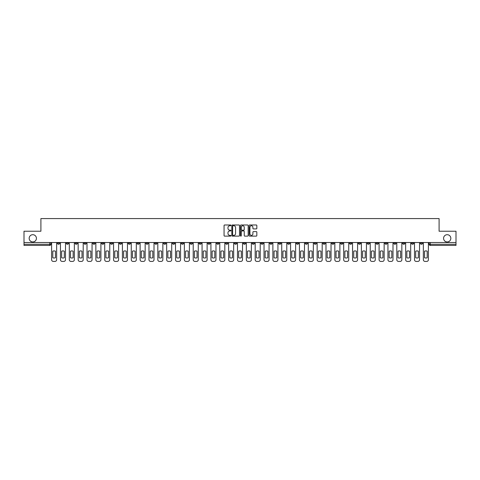 <?xml version="1.0" encoding="UTF-8"?>
<svg xmlns="http://www.w3.org/2000/svg" width="480" height="480" viewBox="0 0 480 480"><rect width="100%" height="100%" fill="white"/><g stroke="black" fill="none" stroke-linecap="round" stroke-linejoin="round"><path stroke-width="0.72" d="M230.922 225.372A0.39 0.39 0 0 0 230.532 224.982L224.616 224.982A0.558 0.558 0 0 0 224.058 225.54L224.058 235.566A0.558 0.558 0 0 0 224.616 236.124L230.532 236.124A0.39 0.39 0 0 0 230.922 235.734A0.39 0.39 0 0 0 230.532 235.344L229.764 235.344A1.782 1.782 0 0 1 227.982 233.562L227.982 232.728A1.782 1.782 0 0 1 229.764 230.946L230.532 230.946A0.39 0.39 0 0 0 230.922 230.556A0.39 0.39 0 0 0 230.532 230.166L229.764 230.166A1.782 1.782 0 0 1 227.982 228.384L227.982 227.544A1.782 1.782 0 0 1 229.764 225.762L230.532 225.762A0.39 0.39 0 0 0 230.922 225.372M443.574 238.326A3.63 3.63 0 0 0 447.204 241.956A3.63 3.63 0 0 0 450.834 238.326A3.63 3.63 0 0 0 447.204 234.696A3.63 3.63 0 0 0 443.574 238.326M29.166 238.326A3.63 3.63 0 0 0 32.796 241.956A3.63 3.63 0 0 0 36.426 238.326A3.63 3.63 0 0 0 32.796 234.696A3.63 3.63 0 0 0 29.166 238.326M349.506 242.526L349.506 243.15L351.774 243.15A1.134 1.134 0 0 1 350.64 244.284A1.134 1.134 0 0 1 349.506 243.15L349.506 242.526M296.4 242.526L296.4 243.15L298.668 243.15A1.134 1.134 0 0 1 297.534 244.284A1.134 1.134 0 0 1 296.4 243.15L296.4 242.526M287.544 242.526L287.544 243.15L289.818 243.15A1.134 1.134 0 0 1 288.678 244.284A1.134 1.134 0 0 1 287.544 243.15L287.544 242.526M234.438 242.526L234.438 243.15L236.712 243.15A1.134 1.134 0 0 1 235.572 244.284A1.134 1.134 0 0 1 234.438 243.15L234.438 242.526M225.588 242.526L225.588 243.15L227.856 243.15A1.134 1.134 0 0 1 226.722 244.284A1.134 1.134 0 0 1 225.588 243.15L225.588 242.526M216.738 242.526L216.738 243.15L219.006 243.15A1.134 1.134 0 0 1 217.872 244.284A1.134 1.134 0 0 1 216.738 243.15L216.738 242.526M199.038 242.526L199.038 243.15L201.306 243.15A1.134 1.134 0 0 1 200.172 244.284A1.134 1.134 0 0 1 199.038 243.15L199.038 242.526M181.332 243.15L181.332 242.526L181.332 243.15A1.134 1.134 0 0 0 182.466 244.284A1.134 1.134 0 0 1 181.332 243.15L183.6 243.15A1.134 1.134 0 0 1 182.466 244.284A1.134 1.134 0 0 0 183.6 243.15L183.6 242.526L183.6 243.15M172.482 243.15L172.482 242.526L172.482 243.15A1.134 1.134 0 0 0 173.616 244.284A1.134 1.134 0 0 1 172.482 243.15L174.75 243.15A1.134 1.134 0 0 1 173.616 244.284M163.632 243.15L163.632 242.526L163.632 243.15A1.134 1.134 0 0 0 164.766 244.284A1.134 1.134 0 0 1 163.632 243.15L165.9 243.15A1.134 1.134 0 0 1 164.766 244.284A1.134 1.134 0 0 0 165.9 243.15L165.9 242.526L165.9 243.15M154.782 242.526L154.782 243.15L157.05 243.15A1.134 1.134 0 0 1 155.916 244.284A1.134 1.134 0 0 1 154.782 243.15L154.782 242.526M145.932 242.526L145.932 243.15L148.2 243.15A1.134 1.134 0 0 1 147.066 244.284A1.134 1.134 0 0 1 145.932 243.15L145.932 242.526M137.076 242.526L137.076 243.15L139.35 243.15A1.134 1.134 0 0 1 138.21 244.284A1.134 1.134 0 0 1 137.076 243.15L137.076 242.526M128.226 243.15L128.226 242.526L128.226 243.15A1.134 1.134 0 0 0 129.36 244.284A1.134 1.134 0 0 1 128.226 243.15L130.494 243.15A1.134 1.134 0 0 1 129.36 244.284M110.526 243.15L110.526 242.526L110.526 243.15A1.134 1.134 0 0 0 111.66 244.284A1.134 1.134 0 0 1 110.526 243.15L112.794 243.15A1.134 1.134 0 0 1 111.66 244.284A1.134 1.134 0 0 0 112.794 243.15L112.794 242.526L112.794 243.15M101.676 243.15L101.676 242.526L101.676 243.15A1.134 1.134 0 0 0 102.81 244.284A1.134 1.134 0 0 1 101.676 243.15L103.944 243.15A1.134 1.134 0 0 1 102.81 244.284A1.134 1.134 0 0 0 103.944 243.15L103.944 242.526L103.944 243.15M92.82 243.15L92.82 242.526L92.82 243.15A1.134 1.134 0 0 0 93.96 244.284A1.134 1.134 0 0 1 92.82 243.15L95.094 243.15A1.134 1.134 0 0 1 93.96 244.284A1.134 1.134 0 0 0 95.094 243.15L95.094 242.526L95.094 243.15M83.97 243.15L83.97 242.526L83.97 243.15A1.134 1.134 0 0 0 85.104 244.284A1.134 1.134 0 0 1 83.97 243.15L86.244 243.15A1.134 1.134 0 0 1 85.104 244.284M75.12 243.15L75.12 242.526L75.12 243.15A1.134 1.134 0 0 0 76.254 244.284A1.134 1.134 0 0 1 75.12 243.15L77.388 243.15A1.134 1.134 0 0 1 76.254 244.284A1.134 1.134 0 0 0 77.388 243.15L77.388 242.526L77.388 243.15M66.27 243.15L66.27 242.526L66.27 243.15A1.134 1.134 0 0 0 67.404 244.284A1.134 1.134 0 0 1 66.27 243.15L68.538 243.15A1.134 1.134 0 0 1 67.404 244.284A1.134 1.134 0 0 0 68.538 243.15L68.538 242.526L68.538 243.15M256.278 228.912A0.558 0.558 0 0 0 256.83 228.354L256.83 225.54A0.558 0.558 0 0 0 256.278 224.982L249.702 224.982A0.558 0.558 0 0 0 249.15 225.54L249.15 235.566A0.558 0.558 0 0 0 249.702 236.124L256.278 236.124A0.558 0.558 0 0 0 256.83 235.566L256.83 232.17A0.558 0.558 0 0 0 256.278 231.612L253.464 231.612A0.558 0.558 0 0 0 252.906 232.17L252.906 233.85A1.488 1.488 0 0 1 251.418 235.344A1.488 1.488 0 0 1 249.93 233.85L249.93 227.256A1.488 1.488 0 0 1 251.418 225.762A1.488 1.488 0 0 1 252.906 227.256L252.906 228.354A0.558 0.558 0 0 0 253.464 228.912L256.278 228.912M24 242.526L24 231.234L40.908 231.234L40.908 218.58L439.092 218.58L439.092 231.234L456 231.234L456 242.526L24 242.526L24 244.284L50.838 244.284L50.838 242.526L50.838 244.284A1.134 1.134 0 0 1 49.704 245.418L24 245.418L24 244.284M239.514 225.54A0.558 0.558 0 0 0 238.956 224.982L232.386 224.982A0.558 0.558 0 0 0 231.828 225.54L231.828 235.566A0.558 0.558 0 0 0 232.386 236.124L238.956 236.124A0.558 0.558 0 0 0 239.514 235.566L239.514 225.54M241.044 224.982L247.614 224.982A0.558 0.558 0 0 1 248.172 225.54L248.172 235.566A0.558 0.558 0 0 1 247.614 236.124L244.806 236.124A0.558 0.558 0 0 1 244.248 235.566L244.248 231.498A0.558 0.558 0 0 0 243.69 230.946L241.824 230.946A0.558 0.558 0 0 0 241.266 231.498L241.266 235.734A0.39 0.39 0 0 1 240.876 236.124A0.39 0.39 0 0 1 240.486 235.734L240.486 225.54A0.558 0.558 0 0 1 241.044 224.982M429.162 242.526L429.162 244.284L456 244.284L456 245.418L430.296 245.418A1.134 1.134 0 0 1 429.162 244.284M456 242.526L456 244.284M422.58 242.526L422.58 243.15A1.134 1.134 0 0 1 421.446 244.284A1.134 1.134 0 0 1 420.312 243.15A1.134 1.134 0 0 0 421.446 244.284A1.134 1.134 0 0 0 422.58 243.15L420.312 243.15L420.312 242.526M413.73 242.526L413.73 243.15A1.134 1.134 0 0 1 412.596 244.284A1.134 1.134 0 0 1 411.462 243.15L413.73 243.15M411.462 242.526L411.462 243.15M404.88 242.526L404.88 243.15A1.134 1.134 0 0 1 403.746 244.284A1.134 1.134 0 0 1 402.612 243.15L404.88 243.15M402.612 242.526L402.612 243.15M396.03 243.15L396.03 242.526L396.03 243.15A1.134 1.134 0 0 1 394.896 244.284A1.134 1.134 0 0 1 393.756 243.15L396.03 243.15A1.134 1.134 0 0 1 394.896 244.284M393.756 242.526L393.756 243.15M387.18 242.526L387.18 243.15A1.134 1.134 0 0 1 386.04 244.284A1.134 1.134 0 0 1 384.906 243.15A1.134 1.134 0 0 0 386.04 244.284M384.906 242.526L384.906 243.15L387.18 243.15M378.324 242.526L378.324 243.15A1.134 1.134 0 0 1 377.19 244.284A1.134 1.134 0 0 1 376.056 243.15L378.324 243.15A1.134 1.134 0 0 1 377.19 244.284M376.056 242.526L376.056 243.15M369.474 242.526L369.474 243.15A1.134 1.134 0 0 1 368.34 244.284A1.134 1.134 0 0 1 367.206 243.15A1.134 1.134 0 0 0 368.34 244.284M367.206 242.526L367.206 243.15L369.474 243.15M360.624 242.526L360.624 243.15A1.134 1.134 0 0 1 359.49 244.284A1.134 1.134 0 0 1 358.356 243.15L360.624 243.15M358.356 242.526L358.356 243.15M351.774 242.526L351.774 243.15A1.134 1.134 0 0 1 350.64 244.284M342.924 242.526L342.924 243.15A1.134 1.134 0 0 1 341.79 244.284A1.134 1.134 0 0 1 340.65 243.15L342.924 243.15M340.65 242.526L340.65 243.15M334.068 242.526L334.068 243.15A1.134 1.134 0 0 1 332.934 244.284A1.134 1.134 0 0 1 331.8 243.15L334.068 243.15M331.8 242.526L331.8 243.15M325.218 242.526L325.218 243.15A1.134 1.134 0 0 1 324.084 244.284A1.134 1.134 0 0 1 322.95 243.15A1.134 1.134 0 0 0 324.084 244.284M322.95 242.526L322.95 243.15L325.218 243.15M316.368 242.526L316.368 243.15A1.134 1.134 0 0 1 315.234 244.284A1.134 1.134 0 0 1 314.1 243.15L316.368 243.15M314.1 242.526L314.1 243.15M307.518 242.526L307.518 243.15A1.134 1.134 0 0 1 306.384 244.284A1.134 1.134 0 0 1 305.25 243.15L307.518 243.15M305.25 242.526L305.25 243.15M298.668 242.526L298.668 243.15M289.818 242.526L289.818 243.15L289.818 242.526M280.962 242.526L280.962 243.15A1.134 1.134 0 0 1 279.828 244.284A1.134 1.134 0 0 1 278.694 243.15L280.962 243.15M278.694 242.526L278.694 243.15M272.112 242.526L272.112 243.15A1.134 1.134 0 0 1 270.978 244.284A1.134 1.134 0 0 1 269.844 243.15L272.112 243.15M269.844 242.526L269.844 243.15M263.262 242.526L263.262 243.15A1.134 1.134 0 0 1 262.128 244.284A1.134 1.134 0 0 1 260.994 243.15L263.262 243.15M260.994 242.526L260.994 243.15M254.412 242.526L254.412 243.15A1.134 1.134 0 0 1 253.278 244.284A1.134 1.134 0 0 1 252.144 243.15L254.412 243.15M252.144 242.526L252.144 243.15M245.562 242.526L245.562 243.15A1.134 1.134 0 0 1 244.428 244.284A1.134 1.134 0 0 1 243.288 243.15L245.562 243.15M243.288 242.526L243.288 243.15M236.712 242.526L236.712 243.15A1.134 1.134 0 0 1 235.572 244.284M227.856 242.526L227.856 243.15M219.006 243.15L219.006 242.526L219.006 243.15A1.134 1.134 0 0 1 217.872 244.284M210.156 242.526L210.156 243.15A1.134 1.134 0 0 1 209.022 244.284A1.134 1.134 0 0 1 207.888 243.15A1.134 1.134 0 0 0 209.022 244.284A1.134 1.134 0 0 0 210.156 243.15L207.888 243.15L207.888 242.526M201.306 243.15L201.306 242.526L201.306 243.15A1.134 1.134 0 0 1 200.172 244.284M192.456 242.526L192.456 243.15A1.134 1.134 0 0 1 191.322 244.284A1.134 1.134 0 0 1 190.182 243.15A1.134 1.134 0 0 0 191.322 244.284M190.182 242.526L190.182 243.15L192.456 243.15M174.75 242.526L174.75 243.15L174.75 242.526M157.05 243.15L157.05 242.526L157.05 243.15A1.134 1.134 0 0 1 155.916 244.284M148.2 243.15L148.2 242.526L148.2 243.15A1.134 1.134 0 0 1 147.066 244.284M139.35 243.15L139.35 242.526L139.35 243.15A1.134 1.134 0 0 1 138.21 244.284M130.494 242.526L130.494 243.15L130.494 242.526M121.644 243.15L121.644 242.526L121.644 243.15A1.134 1.134 0 0 1 120.51 244.284A1.134 1.134 0 0 1 119.376 243.15L121.644 243.15A1.134 1.134 0 0 1 120.51 244.284M119.376 242.526L119.376 243.15M86.244 242.526L86.244 243.15L86.244 242.526M59.688 242.526L59.688 243.15A1.134 1.134 0 0 1 58.554 244.284A1.134 1.134 0 0 1 57.42 243.15A1.134 1.134 0 0 0 58.554 244.284A1.134 1.134 0 0 0 59.688 243.15L59.688 242.526M57.42 242.526L57.42 243.15L59.688 243.15M49.704 242.526L49.704 245.418A1.134 1.134 0 0 0 50.838 244.284M232.998 225.762A0.39 0.39 0 0 0 232.608 226.152L232.608 234.954A0.39 0.39 0 0 0 232.998 235.344L233.802 235.344A1.782 1.782 0 0 0 235.584 233.562L235.584 227.544A1.782 1.782 0 0 0 233.802 225.762L232.998 225.762M244.248 227.28A1.488 1.488 0 0 0 242.754 225.792A1.488 1.488 0 0 0 241.266 227.28L241.266 229.608A0.558 0.558 0 0 0 241.824 230.166L243.69 230.166A0.558 0.558 0 0 0 244.248 229.608L244.248 227.28M52.794 251.184L52.794 257.754A3.546 3.546 0 0 0 55.458 257.754L55.458 251.184A3.546 3.546 0 0 0 52.794 251.184M51.6 242.526L51.6 259.716A1.704 1.704 0 0 0 53.304 261.42L54.948 261.42A1.704 1.704 0 0 0 56.652 259.716L56.652 242.526M61.644 251.184L61.644 257.754A3.546 3.546 0 0 0 64.314 257.754L64.314 251.184A3.546 3.546 0 0 0 61.644 251.184M60.456 242.526L60.456 259.716A1.704 1.704 0 0 0 62.154 261.42L63.804 261.42A1.704 1.704 0 0 0 65.502 259.716L65.502 242.526M70.494 251.184L70.494 257.754A3.546 3.546 0 0 0 73.164 257.754L73.164 251.184A3.546 3.546 0 0 0 70.494 251.184M69.306 242.526L69.306 259.716A1.704 1.704 0 0 0 71.01 261.42L72.654 261.42A1.704 1.704 0 0 0 74.352 259.716L74.352 242.526M79.35 251.184L79.35 257.754A3.546 3.546 0 0 0 82.014 257.754L82.014 251.184A3.546 3.546 0 0 0 79.35 251.184M78.156 242.526L78.156 259.716A1.704 1.704 0 0 0 79.86 261.42L81.504 261.42A1.704 1.704 0 0 0 83.208 259.716L83.208 242.526M88.2 251.184L88.2 257.754A3.546 3.546 0 0 0 90.864 257.754L90.864 251.184A3.546 3.546 0 0 0 88.2 251.184M87.006 242.526L87.006 259.716A1.704 1.704 0 0 0 88.71 261.42L90.354 261.42A1.704 1.704 0 0 0 92.058 259.716L92.058 242.526M97.05 251.184L97.05 257.754A3.546 3.546 0 0 0 99.714 257.754L99.714 251.184A3.546 3.546 0 0 0 97.05 251.184M95.856 242.526L95.856 259.716A1.704 1.704 0 0 0 97.56 261.42L99.204 261.42A1.704 1.704 0 0 0 100.908 259.716L100.908 242.526M105.9 251.184L105.9 257.754A3.546 3.546 0 0 0 108.57 257.754L108.57 251.184A3.546 3.546 0 0 0 105.9 251.184M104.712 242.526L104.712 259.716A1.704 1.704 0 0 0 106.41 261.42L108.054 261.42A1.704 1.704 0 0 0 109.758 259.716L109.758 242.526M114.75 251.184L114.75 257.754A3.546 3.546 0 0 0 117.42 257.754L117.42 251.184A3.546 3.546 0 0 0 114.75 251.184M113.562 242.526L113.562 259.716A1.704 1.704 0 0 0 115.26 261.42L116.91 261.42A1.704 1.704 0 0 0 118.608 259.716L118.608 242.526M123.6 251.184L123.6 257.754A3.546 3.546 0 0 0 126.27 257.754L126.27 251.184A3.546 3.546 0 0 0 123.6 251.184M122.412 242.526L122.412 259.716A1.704 1.704 0 0 0 124.116 261.42L125.76 261.42A1.704 1.704 0 0 0 127.458 259.716L127.458 242.526M132.456 251.184L132.456 257.754A3.546 3.546 0 0 0 135.12 257.754L135.12 251.184A3.546 3.546 0 0 0 132.456 251.184M131.262 242.526L131.262 259.716A1.704 1.704 0 0 0 132.966 261.42L134.61 261.42A1.704 1.704 0 0 0 136.314 259.716L136.314 242.526M141.306 251.184L141.306 257.754A3.546 3.546 0 0 0 143.97 257.754L143.97 251.184A3.546 3.546 0 0 0 141.306 251.184M140.112 242.526L140.112 259.716A1.704 1.704 0 0 0 141.816 261.42L143.46 261.42A1.704 1.704 0 0 0 145.164 259.716L145.164 242.526M150.156 251.184L150.156 257.754A3.546 3.546 0 0 0 152.82 257.754L152.82 251.184A3.546 3.546 0 0 0 150.156 251.184M148.962 242.526L148.962 259.716A1.704 1.704 0 0 0 150.666 261.42L152.31 261.42A1.704 1.704 0 0 0 154.014 259.716L154.014 242.526M159.006 251.184L159.006 257.754A3.546 3.546 0 0 0 161.676 257.754L161.676 251.184A3.546 3.546 0 0 0 159.006 251.184M157.818 242.526L157.818 259.716A1.704 1.704 0 0 0 159.516 261.42L161.166 261.42A1.704 1.704 0 0 0 162.864 259.716L162.864 242.526M167.856 251.184L167.856 257.754A3.546 3.546 0 0 0 170.526 257.754L170.526 251.184A3.546 3.546 0 0 0 167.856 251.184M166.668 242.526L166.668 259.716A1.704 1.704 0 0 0 168.366 261.42L170.016 261.42A1.704 1.704 0 0 0 171.714 259.716L171.714 242.526M176.712 251.184L176.712 257.754A3.546 3.546 0 0 0 179.376 257.754L179.376 251.184A3.546 3.546 0 0 0 176.712 251.184M175.518 242.526L175.518 259.716A1.704 1.704 0 0 0 177.222 261.42L178.866 261.42A1.704 1.704 0 0 0 180.57 259.716L180.57 242.526M185.562 251.184L185.562 257.754A3.546 3.546 0 0 0 188.226 257.754L188.226 251.184A3.546 3.546 0 0 0 185.562 251.184M184.368 242.526L184.368 259.716A1.704 1.704 0 0 0 186.072 261.42L187.716 261.42A1.704 1.704 0 0 0 189.42 259.716L189.42 242.526M194.412 251.184L194.412 257.754A3.546 3.546 0 0 0 197.076 257.754L197.076 251.184A3.546 3.546 0 0 0 194.412 251.184M193.218 242.526L193.218 259.716A1.704 1.704 0 0 0 194.922 261.42L196.566 261.42A1.704 1.704 0 0 0 198.27 259.716L198.27 242.526M203.262 251.184L203.262 257.754A3.546 3.546 0 0 0 205.932 257.754L205.932 251.184A3.546 3.546 0 0 0 203.262 251.184M202.068 242.526L202.068 259.716A1.704 1.704 0 0 0 203.772 261.42L205.416 261.42A1.704 1.704 0 0 0 207.12 259.716L207.12 242.526M212.112 251.184L212.112 257.754A3.546 3.546 0 0 0 214.782 257.754L214.782 251.184A3.546 3.546 0 0 0 212.112 251.184M210.924 242.526L210.924 259.716A1.704 1.704 0 0 0 212.622 261.42L214.272 261.42A1.704 1.704 0 0 0 215.97 259.716L215.97 242.526M220.962 251.184L220.962 257.754A3.546 3.546 0 0 0 223.632 257.754L223.632 251.184A3.546 3.546 0 0 0 220.962 251.184M219.774 242.526L219.774 259.716A1.704 1.704 0 0 0 221.478 261.42L223.122 261.42A1.704 1.704 0 0 0 224.82 259.716L224.82 242.526M229.818 251.184L229.818 257.754A3.546 3.546 0 0 0 232.482 257.754L232.482 251.184A3.546 3.546 0 0 0 229.818 251.184M228.624 242.526L228.624 259.716A1.704 1.704 0 0 0 230.328 261.42L231.972 261.42A1.704 1.704 0 0 0 233.676 259.716L233.676 242.526M238.668 251.184L238.668 257.754A3.546 3.546 0 0 0 241.332 257.754L241.332 251.184A3.546 3.546 0 0 0 238.668 251.184M237.474 242.526L237.474 259.716A1.704 1.704 0 0 0 239.178 261.42L240.822 261.42A1.704 1.704 0 0 0 242.526 259.716L242.526 242.526M247.518 251.184L247.518 257.754A3.546 3.546 0 0 0 250.182 257.754L250.182 251.184A3.546 3.546 0 0 0 247.518 251.184M246.324 242.526L246.324 259.716A1.704 1.704 0 0 0 248.028 261.42L249.672 261.42A1.704 1.704 0 0 0 251.376 259.716L251.376 242.526M256.368 251.184L256.368 257.754A3.546 3.546 0 0 0 259.038 257.754L259.038 251.184A3.546 3.546 0 0 0 256.368 251.184M255.18 242.526L255.18 259.716A1.704 1.704 0 0 0 256.878 261.42L258.522 261.42A1.704 1.704 0 0 0 260.226 259.716L260.226 242.526M265.218 251.184L265.218 257.754A3.546 3.546 0 0 0 267.888 257.754L267.888 251.184A3.546 3.546 0 0 0 265.218 251.184M264.03 242.526L264.03 259.716A1.704 1.704 0 0 0 265.728 261.42L267.378 261.42A1.704 1.704 0 0 0 269.076 259.716L269.076 242.526M274.068 251.184L274.068 257.754A3.546 3.546 0 0 0 276.738 257.754L276.738 251.184A3.546 3.546 0 0 0 274.068 251.184M272.88 242.526L272.88 259.716A1.704 1.704 0 0 0 274.584 261.42L276.228 261.42A1.704 1.704 0 0 0 277.932 259.716L277.932 242.526M282.924 251.184L282.924 257.754A3.546 3.546 0 0 0 285.588 257.754L285.588 251.184A3.546 3.546 0 0 0 282.924 251.184M281.73 242.526L281.73 259.716A1.704 1.704 0 0 0 283.434 261.42L285.078 261.42A1.704 1.704 0 0 0 286.782 259.716L286.782 242.526M291.774 251.184L291.774 257.754A3.546 3.546 0 0 0 294.438 257.754L294.438 251.184A3.546 3.546 0 0 0 291.774 251.184M290.58 242.526L290.58 259.716A1.704 1.704 0 0 0 292.284 261.42L293.928 261.42A1.704 1.704 0 0 0 295.632 259.716L295.632 242.526M300.624 251.184L300.624 257.754A3.546 3.546 0 0 0 303.288 257.754L303.288 251.184A3.546 3.546 0 0 0 300.624 251.184M299.43 242.526L299.43 259.716A1.704 1.704 0 0 0 301.134 261.42L302.778 261.42A1.704 1.704 0 0 0 304.482 259.716L304.482 242.526M309.474 251.184L309.474 257.754A3.546 3.546 0 0 0 312.144 257.754L312.144 251.184A3.546 3.546 0 0 0 309.474 251.184M308.286 242.526L308.286 259.716A1.704 1.704 0 0 0 309.984 261.42L311.634 261.42A1.704 1.704 0 0 0 313.332 259.716L313.332 242.526M318.324 251.184L318.324 257.754A3.546 3.546 0 0 0 320.994 257.754L320.994 251.184A3.546 3.546 0 0 0 318.324 251.184M317.136 242.526L317.136 259.716A1.704 1.704 0 0 0 318.834 261.42L320.484 261.42A1.704 1.704 0 0 0 322.182 259.716L322.182 242.526M327.18 251.184L327.18 257.754A3.546 3.546 0 0 0 329.844 257.754L329.844 251.184A3.546 3.546 0 0 0 327.18 251.184M325.986 242.526L325.986 259.716A1.704 1.704 0 0 0 327.69 261.42L329.334 261.42A1.704 1.704 0 0 0 331.038 259.716L331.038 242.526M336.03 251.184L336.03 257.754A3.546 3.546 0 0 0 338.694 257.754L338.694 251.184A3.546 3.546 0 0 0 336.03 251.184M334.836 242.526L334.836 259.716A1.704 1.704 0 0 0 336.54 261.42L338.184 261.42A1.704 1.704 0 0 0 339.888 259.716L339.888 242.526M344.88 251.184L344.88 257.754A3.546 3.546 0 0 0 347.544 257.754L347.544 251.184A3.546 3.546 0 0 0 344.88 251.184M343.686 242.526L343.686 259.716A1.704 1.704 0 0 0 345.39 261.42L347.034 261.42A1.704 1.704 0 0 0 348.738 259.716L348.738 242.526M353.73 251.184L353.73 257.754A3.546 3.546 0 0 0 356.4 257.754L356.4 251.184A3.546 3.546 0 0 0 353.73 251.184M352.542 242.526L352.542 259.716A1.704 1.704 0 0 0 354.24 261.42L355.884 261.42A1.704 1.704 0 0 0 357.588 259.716L357.588 242.526M362.58 251.184L362.58 257.754A3.546 3.546 0 0 0 365.25 257.754L365.25 251.184A3.546 3.546 0 0 0 362.58 251.184M361.392 242.526L361.392 259.716A1.704 1.704 0 0 0 363.09 261.42L364.74 261.42A1.704 1.704 0 0 0 366.438 259.716L366.438 242.526M371.43 251.184L371.43 257.754A3.546 3.546 0 0 0 374.1 257.754L374.1 251.184A3.546 3.546 0 0 0 371.43 251.184M370.242 242.526L370.242 259.716A1.704 1.704 0 0 0 371.946 261.42L373.59 261.42A1.704 1.704 0 0 0 375.288 259.716L375.288 242.526M380.286 251.184L380.286 257.754A3.546 3.546 0 0 0 382.95 257.754L382.95 251.184A3.546 3.546 0 0 0 380.286 251.184M379.092 242.526L379.092 259.716A1.704 1.704 0 0 0 380.796 261.42L382.44 261.42A1.704 1.704 0 0 0 384.144 259.716L384.144 242.526M389.136 251.184L389.136 257.754A3.546 3.546 0 0 0 391.8 257.754L391.8 251.184A3.546 3.546 0 0 0 389.136 251.184M387.942 242.526L387.942 259.716A1.704 1.704 0 0 0 389.646 261.42L391.29 261.42A1.704 1.704 0 0 0 392.994 259.716L392.994 242.526M397.986 251.184L397.986 257.754A3.546 3.546 0 0 0 400.65 257.754L400.65 251.184A3.546 3.546 0 0 0 397.986 251.184M396.792 242.526L396.792 259.716A1.704 1.704 0 0 0 398.496 261.42L400.14 261.42A1.704 1.704 0 0 0 401.844 259.716L401.844 242.526M406.836 251.184L406.836 257.754A3.546 3.546 0 0 0 409.506 257.754L409.506 251.184A3.546 3.546 0 0 0 406.836 251.184M405.648 242.526L405.648 259.716A1.704 1.704 0 0 0 407.346 261.42L408.99 261.42A1.704 1.704 0 0 0 410.694 259.716L410.694 242.526M415.686 251.184L415.686 257.754A3.546 3.546 0 0 0 418.356 257.754L418.356 251.184A3.546 3.546 0 0 0 415.686 251.184M414.498 242.526L414.498 259.716A1.704 1.704 0 0 0 416.196 261.42L417.846 261.42A1.704 1.704 0 0 0 419.544 259.716L419.544 242.526M424.542 251.184L424.542 257.754A3.546 3.546 0 0 0 427.206 257.754L427.206 251.184A3.546 3.546 0 0 0 424.542 251.184M423.348 242.526L423.348 259.716A1.704 1.704 0 0 0 425.052 261.42L426.696 261.42A1.704 1.704 0 0 0 428.4 259.716L428.4 242.526M430.296 242.526L430.296 245.418"/></g></svg>

